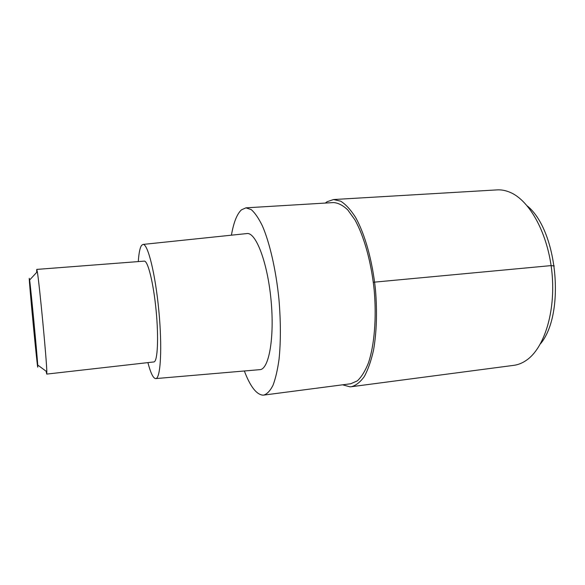 <?xml version="1.0" encoding="UTF-8"?>
<svg xmlns="http://www.w3.org/2000/svg" width="585" height="585" viewBox="0 0 585 585"><rect width="100%" height="100%" fill="white"/><g stroke="black" fill="none" stroke-linecap="round" stroke-linejoin="round"><path stroke-width="0.88" d="M325.297 203.068L327.11 201.723L333.508 199.543L340.748 201.203C345.742 204.362 350.656 209.722 355.497 217.276C364.96 234.088 372.513 260.99 375.504 289.984C377.281 312.222 376.63 332.243 373.552 350.064C371.139 360.835 368.06 369.647 364.316 376.506C360.294 382.107 355.965 385.515 351.322 386.729L349.976 386.831L342.598 384.813M351.322 386.729L513.769 365.347C518.032 364.791 522.156 363.161 526.142 360.455C543.991 348.623 555.772 312.171 552.013 273.188C548.35 234.19 529.908 200.611 510.142 192.363C505.718 190.461 501.36 189.635 497.067 189.891L333.508 199.543M540.467 343.834C565.534 313.991 557.593 230.556 527.341 205.986M231.419 235.185C233.627 222.475 236.962 214.037 241.422 209.854L245.934 207.843L251.25 209.627C254.972 212.867 258.702 218.322 262.431 225.971C269.773 242.987 275.996 270.087 278.935 299.176C280.807 321.472 280.844 341.479 279.06 359.205C277.568 369.895 275.542 378.612 272.983 385.339C270.19 390.802 267.111 394.056 263.755 395.094L262.87 395.153C256.369 394.473 250.197 386.414 244.347 370.985M263.755 395.094L350.788 383.745L357.377 380.835C361.545 376.923 365.245 370.927 368.462 362.846C374.378 345.128 376.638 318.189 374.188 290.109C371.299 262.073 363.994 236.04 354.846 219.755L347.775 209.92C342.927 205.328 338.181 202.878 333.545 202.571L245.934 207.843M259.667 369.669L260.025 369.64C268.976 369.179 274.658 337.486 271.03 299.93C267.513 262.365 255.952 232.311 247.075 233.547L246.709 233.583M138.294 261.59C138.85 253.122 139.947 247.711 141.577 245.356L143.04 244.42C147.808 243.623 155.332 273.626 158.827 310.606C162.374 347.585 160.641 378.466 155.807 378.583L155.749 378.59C153.292 378.51 150.681 373.186 147.91 362.62M46.734 374.093L153.979 361.925C157.606 361.435 158.776 337.837 156.1 310.357C153.467 282.869 147.851 260.435 144.246 261.129L36.775 269.407L37.301 271.703C39.334 283.008 46.683 360.258 46.822 371.738L46.734 374.093L46.12 371.226M36.709 272.339L36.679 269.912M29.25 278.314L29.616 280.018C30.998 290.05 37.177 354.905 37.711 365.025L37.776 367.109C37.455 369.844 29.206 283.908 29.25 278.314M554.273 265.963L551.114 265.605L373.318 282.248M155.807 378.583L260.025 369.64M143.04 244.42L247.075 233.547M37.711 365.025L46.822 371.738M29.616 280.018L37.301 271.703"/></g></svg>
